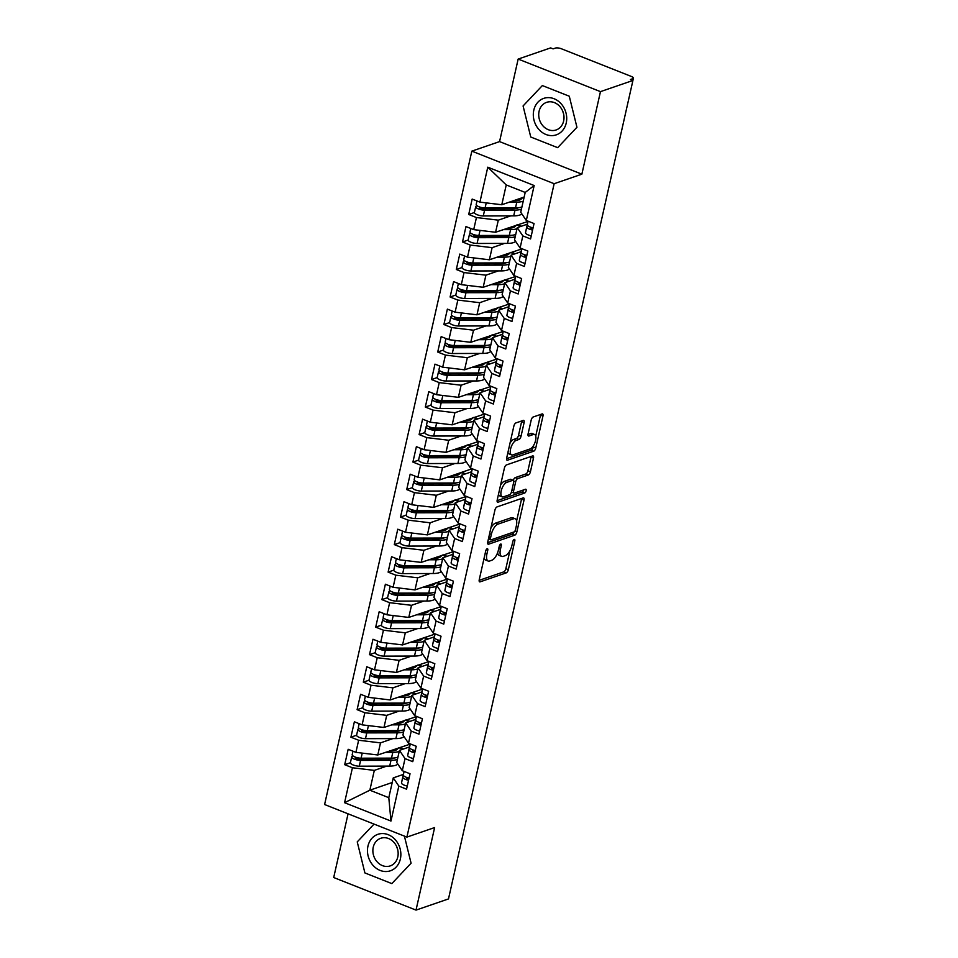 <?xml version="1.0" encoding="UTF-8"?>
<svg xmlns="http://www.w3.org/2000/svg" width="958" height="958" viewBox="0 0 958 958"><rect width="100%" height="100%" fill="white"/><g stroke="black" fill="none" stroke-linecap="round" stroke-linejoin="round"><path stroke-width="1.44" d="M487.167 548.73A2.036 0.874 111.6 0 0 485.718 550.97L479.251 579.662A2.91 1.245 111.6 0 0 479.635 581.865A2.91 1.245 111.6 0 0 480.102 581.853L506.291 572.848A2.91 1.245 111.6 0 0 508.351 569.651L514.817 540.959A2.036 0.874 111.6 0 0 514.554 539.414A2.036 0.874 111.6 0 0 514.23 539.414A2.036 0.874 111.6 0 0 512.781 541.653L511.943 545.365A9.317 3.988 111.6 0 1 505.345 555.616L503.166 556.359A9.317 3.988 111.6 0 1 501.681 556.382A9.317 3.988 111.6 0 1 500.447 549.317L501.285 545.605A2.036 0.874 111.6 0 0 501.022 544.06A2.036 0.874 111.6 0 0 500.699 544.072A2.036 0.874 111.6 0 0 499.25 546.311L498.411 550.024A9.317 3.988 111.6 0 1 491.813 560.262L489.634 561.017A9.317 3.988 111.6 0 1 488.149 561.041A9.317 3.988 111.6 0 1 486.915 553.975L487.754 550.263A2.036 0.874 111.6 0 0 487.49 548.718A2.036 0.874 111.6 0 0 487.167 548.73M524.11 422.61A2.91 1.245 111.6 0 0 523.727 420.406A2.91 1.245 111.6 0 0 523.26 420.406L515.919 422.933A2.91 1.245 111.6 0 0 513.847 426.142L506.674 458.008A2.91 1.245 111.6 0 0 507.057 460.211A2.91 1.245 111.6 0 0 507.512 460.199L533.702 451.194A2.91 1.245 111.6 0 0 535.773 447.997L542.947 416.131A2.91 1.245 111.6 0 0 542.563 413.916A2.91 1.245 111.6 0 0 542.108 413.928L533.235 416.981A2.91 1.245 111.6 0 0 531.163 420.179L528.097 433.818A2.91 1.245 111.6 0 0 528.481 436.022A2.91 1.245 111.6 0 0 528.936 436.022L533.343 434.501A7.796 3.329 111.6 0 1 534.576 434.489A7.796 3.329 111.6 0 1 535.259 441.674A7.796 3.329 111.6 0 1 530.085 448.955L512.841 454.882A7.796 3.329 111.6 0 1 511.608 454.906A7.796 3.329 111.6 0 1 510.925 447.721A7.796 3.329 111.6 0 1 516.099 440.441L518.973 439.447A2.91 1.245 111.6 0 0 521.032 436.249L524.11 422.61L521.619 421.628A2.91 1.245 111.6 0 0 521.727 420.945M348.065 813.821L333.707 877.528L416.023 910.1L448.488 898.927L632.927 80.472L630.436 79.478L632.807 78.664A4.455 1.377 12.7 0 0 633.406 78.161A4.455 1.377 12.7 0 0 631.286 76.424L561.448 48.786A4.455 1.377 12.7 0 0 555.484 48.068L553.113 48.882L550.622 47.9L518.158 59.073L499.561 141.604L471.839 151.136L554.143 183.708L581.865 174.176L600.462 91.633L632.927 80.472M416.023 910.1L434.621 827.568L406.899 837.1L554.143 183.708M496.986 506.926A2.91 1.245 111.6 0 0 494.927 510.123L487.742 541.989A2.91 1.245 111.6 0 0 488.125 544.192A2.91 1.245 111.6 0 0 488.592 544.192L514.781 535.175A2.91 1.245 111.6 0 0 516.841 531.977L524.026 500.112A2.91 1.245 111.6 0 0 523.643 497.909A2.91 1.245 111.6 0 0 523.176 497.909L496.986 506.926M497.202 499.992L504.387 468.127A2.91 1.245 111.6 0 1 506.447 464.929L532.636 455.924A2.91 1.245 111.6 0 1 533.103 455.912A2.91 1.245 111.6 0 1 533.486 458.116L530.421 471.755A2.91 1.245 111.6 0 1 528.349 474.952L517.727 478.617A2.91 1.245 111.6 0 0 515.667 481.814L513.632 490.855A2.91 1.245 111.6 0 0 514.015 493.071A2.91 1.245 111.6 0 0 514.47 493.059L525.535 489.251A2.036 0.874 111.6 0 1 525.858 489.251A2.036 0.874 111.6 0 1 526.038 491.131A2.036 0.874 111.6 0 1 524.685 493.035L498.052 502.196A2.91 1.245 111.6 0 1 497.585 502.208A2.91 1.245 111.6 0 1 497.202 499.992M471.839 151.136L324.594 804.528L406.899 837.1M392.229 782.494L369.848 790.194L344.569 802.696L390.96 821.054L398.827 786.111L406.563 789.176L410.036 773.765L402.3 770.711L405.03 758.604L412.766 761.67L416.239 746.258L408.503 743.204L411.233 731.098L418.957 734.151L422.43 718.751L414.706 715.686L417.425 703.579L425.16 706.645L428.633 691.233L420.897 688.179L423.628 676.073L431.363 679.126L434.836 663.726L427.1 660.661L429.831 648.554L437.566 651.62L441.039 636.208L433.303 633.154L436.034 621.047L443.758 624.113L447.23 608.701L439.506 605.648L442.225 593.541L449.961 596.595L453.433 581.195L445.698 578.129L448.428 566.022L456.164 569.088L459.636 553.676L451.901 550.622L454.631 538.516L462.367 541.569L465.839 526.17L458.104 523.104L460.834 510.997L468.558 514.063L472.031 498.651L464.307 495.597L467.025 483.491L474.761 486.556L478.234 471.144L470.498 468.091L473.228 455.984L480.964 459.038L484.437 443.638L476.701 440.572L479.431 428.466L487.167 431.531L490.628 416.119L482.904 413.066L485.634 400.959L493.358 404.013L496.831 388.613L489.107 385.547L491.825 373.44L499.561 376.506L503.034 361.094L495.298 358.041L498.028 345.934L505.764 348.999L509.237 333.588L501.501 330.534L504.231 318.427L511.955 321.481L515.428 306.081L507.704 303.015L510.434 290.909L518.158 293.974L521.631 278.562L513.895 275.509L516.625 263.402L524.361 266.456L527.834 251.056L520.098 247.99L522.829 235.896L530.564 238.949L534.037 223.537L526.301 220.484L520.733 212.245L525.2 192.438L506.243 184.942L501.776 204.749L524.158 197.049M344.569 802.696L352.436 767.753L374.315 770.388L386.733 766.113M350.389 762.748L344.7 764.7L352.436 767.753M344.7 764.7L348.173 749.288L355.909 752.353L358.639 740.247L380.506 742.869L392.924 738.594M356.592 735.229L350.903 737.193L358.639 740.247M350.903 737.193L354.376 721.781L362.112 724.847L364.842 712.74L386.709 715.363L399.127 711.087M362.783 707.722L357.106 709.674L364.842 712.74M357.106 709.674L360.579 694.275L368.315 697.328L371.033 685.221L392.912 687.844L405.33 683.581M368.986 680.216L363.31 682.168L371.033 685.221M363.31 682.168L366.782 666.756L374.506 669.822L377.236 657.715L399.103 660.337L411.533 656.062M375.189 652.697L369.501 654.649L377.236 657.715M369.501 654.649L372.973 639.249L380.709 642.303L383.44 630.196L405.306 632.831L417.724 628.556M381.392 625.191L375.704 627.143L383.44 630.196M375.704 627.143L379.176 611.731L386.912 614.796L389.643 602.69L411.509 605.312L423.927 601.037M387.583 597.672L381.907 599.636L389.643 602.69M381.907 599.636L385.379 584.224L393.103 587.29L395.834 575.183L417.712 577.806L430.13 573.531M393.786 570.166L388.11 572.118L395.834 575.183M388.11 572.118L391.582 556.718L399.306 559.771L402.037 547.665L423.903 550.287L436.333 546.024M399.989 542.659L394.301 544.611L402.037 547.665M394.301 544.611L397.774 529.199L405.509 532.265L408.24 520.158L430.106 522.781L442.524 518.506M406.192 515.141L400.504 517.092L408.24 520.158M400.504 517.092L403.977 501.693L411.712 504.746L414.443 492.651L436.309 495.274L448.727 490.999M412.383 487.634L406.707 489.586L414.443 492.651M406.707 489.586L410.18 474.174L417.904 477.24L420.634 465.133L442.512 467.755L454.93 463.48M418.586 460.115L412.91 462.079L420.634 465.133M412.91 462.079L416.383 446.668L424.107 449.733L426.837 437.626L448.703 440.249L461.133 435.974M424.789 432.609L419.101 434.561L426.837 437.626M419.101 434.561L422.574 419.161L430.31 422.215L433.04 410.108L454.906 412.73L467.324 408.467M430.992 405.102L425.304 407.054L433.04 410.108M425.304 407.054L428.777 391.642L436.513 394.708L439.231 382.601L461.109 385.224L473.527 380.949M437.183 377.584L431.507 379.536L439.231 382.601M431.507 379.536L434.98 364.136L442.704 367.189L445.434 355.095L467.312 357.717L479.73 353.442M443.386 350.077L437.71 352.029L445.434 355.095M437.71 352.029L441.171 336.617L448.907 339.683L451.637 327.576L473.503 330.199L485.934 325.924M449.589 322.559L443.901 324.522L451.637 327.576M443.901 324.522L447.374 309.111L455.11 312.176L457.84 300.07L479.707 302.692L492.125 298.417M455.78 295.052L450.104 297.004L457.84 300.07M450.104 297.004L453.577 281.604L461.313 284.658L464.031 272.551L485.91 275.174L498.328 270.91M461.984 267.545L456.307 269.497L464.031 272.551M456.307 269.497L459.78 254.086L467.504 257.151L470.234 245.044L492.113 247.667L504.531 243.392M468.187 240.027L462.51 241.979L470.234 245.044M462.51 241.979L465.971 226.579L473.707 229.633L476.437 217.538L498.304 220.16L510.734 215.885M474.39 212.52L468.701 214.472L476.437 217.538M468.701 214.472L472.174 199.072L479.91 202.126L487.778 167.183L534.169 185.541L526.301 220.484M527.283 224.208L517.26 227.657L514.53 239.763L520.098 247.99M522.829 235.896L517.26 227.657M479.91 202.126L501.776 204.749M506.243 184.942L487.778 167.183M521.08 251.726L511.069 255.163L508.339 267.27L513.895 275.509M516.625 263.402L511.069 255.163M498.304 220.16L495.585 232.255L527.858 221.478A18.693 5.808 -167.3 0 1 527.858 221.442A18.693 5.808 -167.3 0 1 527.87 221.418L527.93 221.13M473.707 229.633L495.585 232.255M514.889 279.233L504.866 282.682L502.136 294.789L507.704 303.015M510.434 290.909L504.866 282.682M492.113 247.667L489.382 259.774L521.655 248.984A18.693 5.808 -167.3 0 1 521.655 248.96A18.693 5.808 -167.3 0 1 521.667 248.924M467.504 257.151L489.382 259.774M508.686 306.74L498.663 310.188L495.933 322.295L501.501 330.534M504.231 318.427L498.663 310.188M485.91 275.174L483.179 287.28L515.452 276.503A18.693 5.808 -167.3 0 1 515.464 276.467A18.693 5.808 -167.3 0 1 515.464 276.443L515.536 276.155M461.313 284.658L483.179 287.28M502.483 334.258L492.46 337.707L489.742 349.802L495.298 358.041M498.028 345.934L492.46 337.707M479.707 302.692L476.976 314.799L509.249 304.009A18.693 5.808 -167.3 0 1 509.261 303.985A18.693 5.808 -167.3 0 1 509.273 303.949M455.11 312.176L476.976 314.799M496.28 361.765L486.269 365.214L483.539 377.32L489.107 385.547M491.825 373.44L486.269 365.214M473.503 330.199L470.785 342.305L503.058 331.516A18.693 5.808 -167.3 0 1 503.058 331.492A18.693 5.808 -167.3 0 1 503.07 331.468L503.13 331.169M448.907 339.683L470.785 342.305M490.089 389.283L480.066 392.72L477.335 404.827L482.904 413.066M485.634 400.959L480.066 392.72M467.312 357.717L464.582 369.812L496.855 359.034A18.693 5.808 -167.3 0 1 496.855 358.999A18.693 5.808 -167.3 0 1 496.867 358.975M442.704 367.189L464.582 369.812M483.886 416.79L473.863 420.239L471.132 432.345L476.701 440.572M479.431 428.466L473.863 420.239M461.109 385.224L458.379 397.331L490.652 386.541A18.693 5.808 -167.3 0 1 490.664 386.517A18.693 5.808 -167.3 0 1 490.664 386.481L490.736 386.194M436.513 394.708L458.379 397.331M477.683 444.296L467.66 447.745L464.941 459.852L470.498 468.091M473.228 455.984L467.66 447.745M454.906 412.73L452.176 424.837L484.461 414.048A18.693 5.808 -167.3 0 1 484.461 414.024A18.693 5.808 -167.3 0 1 484.473 414M430.31 422.215L452.176 424.837M471.48 471.815L461.469 475.264L458.738 487.359L464.307 495.597M467.025 483.491L461.469 475.264M448.703 440.249L445.985 452.356L478.258 441.566A18.693 5.808 -167.3 0 1 478.258 441.542A18.693 5.808 -167.3 0 1 478.27 441.506L478.329 441.219M424.107 449.733L445.985 452.356M465.289 499.322L455.266 502.77L452.535 514.877L458.104 523.104M460.834 510.997L455.266 502.77M442.512 467.755L439.782 479.862L472.126 468.737M417.904 477.24L439.782 479.862M459.086 526.828L449.062 530.277L446.332 542.384L451.901 550.622M454.631 538.516L449.062 530.277M436.309 495.274L433.579 507.369L465.851 496.591A18.693 5.808 -167.3 0 1 465.863 496.555A18.693 5.808 -167.3 0 1 465.863 496.531L465.935 496.244M411.712 504.746L433.579 507.369M452.883 554.347L442.859 557.796L440.141 569.902L445.698 578.129M448.428 566.022L442.859 557.796M430.106 522.781L427.376 534.887L459.66 524.098A18.693 5.808 -167.3 0 1 459.66 524.074A18.693 5.808 -167.3 0 1 459.672 524.038M405.509 532.265L427.376 534.887M446.679 581.853L436.668 585.302L433.938 597.409L439.506 605.648M442.225 593.541L436.668 585.302M423.903 550.287L421.185 562.394L453.457 551.604A18.693 5.808 -167.3 0 1 453.457 551.58A18.693 5.808 -167.3 0 1 453.469 551.557M399.306 559.771L421.185 562.394M440.488 609.372L430.465 612.821L427.735 624.915L433.303 633.154M436.034 621.047L430.465 612.821M417.712 577.806L414.982 589.912L447.254 579.123A18.693 5.808 -167.3 0 1 447.266 579.099A18.693 5.808 -167.3 0 1 447.266 579.063M393.103 587.29L414.982 589.912M434.285 636.878L424.262 640.327L421.532 652.434L427.1 660.661M429.831 648.554L424.262 640.327M411.509 605.312L408.779 617.419L441.051 606.63A18.693 5.808 -167.3 0 1 441.063 606.606A18.693 5.808 -167.3 0 1 441.063 606.582L441.135 606.282M386.912 614.796L408.779 617.419M428.082 664.385L418.059 667.834L415.341 679.94L420.897 688.179M423.628 676.073L418.059 667.834M405.306 632.831L402.576 644.926L434.86 634.148A18.693 5.808 -167.3 0 1 434.86 634.112A18.693 5.808 -167.3 0 1 434.872 634.088M380.709 642.303L402.576 644.926M421.879 691.904L411.868 695.352L409.138 707.459L414.706 715.686M417.425 703.579L411.868 695.352M399.103 660.337L396.384 672.444L428.657 661.655A18.693 5.808 -167.3 0 1 428.657 661.631A18.693 5.808 -167.3 0 1 428.669 661.595L428.729 661.307M374.506 669.822L396.384 672.444M415.688 719.41L405.665 722.859L402.935 734.966L408.503 743.204M411.233 731.098L405.665 722.859M392.912 687.844L390.181 699.951L422.454 689.161A18.693 5.808 -167.3 0 1 422.466 689.137A18.693 5.808 -167.3 0 1 422.466 689.113M368.315 697.328L390.181 699.951M409.485 746.929L399.462 750.377L396.732 762.472L402.3 770.711M405.03 758.604L399.462 750.377M386.709 715.363L383.978 727.469L416.251 716.68A18.693 5.808 -167.3 0 1 416.263 716.656A18.693 5.808 -167.3 0 1 416.263 716.62L416.335 716.333M362.112 724.847L383.978 727.469M403.282 774.435L393.259 777.884L388.804 797.691L390.96 821.054M398.827 786.111L393.259 777.884M380.506 742.869L377.775 754.976L410.06 744.186A18.693 5.808 -167.3 0 1 410.06 744.162A18.693 5.808 -167.3 0 1 410.072 744.138M355.909 752.353L377.775 754.976M600.462 91.633L518.158 59.073M374.039 824.096L357.238 841.89L364.902 872.942L391.834 883.599L411.09 863.206L404.408 836.118L411.09 863.206L391.834 883.599L364.902 872.942L357.238 841.89L374.039 824.096M499.561 141.604L581.865 174.176M530.756 137.018L557.676 147.676L576.944 127.27L569.28 96.219L542.348 85.573L523.08 105.967L530.756 137.018L523.08 105.967L542.348 85.573L569.28 96.219L576.944 127.27L557.676 147.676L530.756 137.018M374.315 770.388L369.848 790.194L388.804 797.691M534.169 185.541L525.2 192.438M484.173 557.807A9.317 3.988 111.6 0 0 485.658 560.059L488.149 561.041M497.633 552.646A9.317 3.988 111.6 0 0 499.19 555.4L501.681 556.382M479.144 580.344L503.8 571.866A2.91 1.245 111.6 0 0 505.86 568.657L509.884 550.802M516.601 520.972L521.535 499.118A2.91 1.245 111.6 0 0 521.643 498.435M487.634 542.671L512.291 534.193A2.91 1.245 111.6 0 0 514.051 531.941L491.047 539.857A2.036 0.874 111.6 0 1 490.724 539.857A2.036 0.874 111.6 0 1 490.448 538.312L491.334 534.396A9.317 3.988 111.6 0 1 497.932 524.158L513.656 518.745A9.317 3.988 111.6 0 1 515.129 518.721A9.317 3.988 111.6 0 1 516.362 525.786L515.476 529.702A2.036 0.874 111.6 0 1 514.027 531.941M515.129 518.721L512.638 517.739A9.317 3.988 111.6 0 0 511.153 517.763L513.656 518.745M490.903 527.978A9.317 3.988 111.6 0 1 495.442 523.176L511.153 517.763M513.308 480.329A2.91 1.245 111.6 0 1 515.236 477.623L525.858 473.971A2.91 1.245 111.6 0 0 527.918 470.773L530.995 457.134A2.91 1.245 111.6 0 0 531.103 456.451M511.452 492.053A2.91 1.245 111.6 0 0 511.512 492.077L514.015 493.071M497.094 500.675L522.182 492.053A2.036 0.874 111.6 0 0 523.607 489.921M506.71 482.401A7.796 3.329 111.6 0 0 501.537 489.682A7.796 3.329 111.6 0 0 502.208 496.867A7.796 3.329 111.6 0 0 503.453 496.855L509.524 494.759A2.91 1.245 111.6 0 0 511.596 491.562L513.632 482.509A2.91 1.245 111.6 0 0 513.249 480.305A2.91 1.245 111.6 0 0 512.781 480.317L506.71 482.401L504.219 481.419A7.796 3.329 111.6 0 0 500.531 485.215M498.519 494.16A7.796 3.329 111.6 0 0 499.717 495.885L502.208 496.867M513.249 480.305L510.746 479.323A2.91 1.245 111.6 0 0 510.291 479.323L512.781 480.317M504.219 481.419L510.291 479.323M510.039 443.063A7.796 3.329 111.6 0 1 513.608 439.447L516.482 438.465A2.91 1.245 111.6 0 0 518.541 435.255L521.619 421.628M507.944 452.332A7.796 3.329 111.6 0 0 509.105 453.912L511.608 454.906M534.576 434.489L532.085 433.495A7.796 3.329 111.6 0 0 530.852 433.519L533.343 434.501M527.99 434.501L530.852 433.519M535.738 436.07L540.456 415.137A2.91 1.245 111.6 0 0 540.563 414.455M506.566 458.69L531.211 450.212A2.91 1.245 111.6 0 0 533.271 447.003L533.654 445.338M394.409 757.97A14.837 4.61 -167.3 0 1 388.996 758.88L358.579 758.964A2.072 0.647 -167.3 0 1 356.448 758.532A2.072 0.647 -167.3 0 1 355.466 757.718A2.072 0.647 -167.3 0 1 355.741 757.491L356.077 757.371M397.438 759.359A18.693 5.808 -167.3 0 1 391.008 760.329L360.591 760.401A5.94 1.844 -167.3 0 1 354.532 759.203A5.94 1.844 -167.3 0 1 351.706 756.88L350.4 762.652A5.94 1.844 12.7 0 0 353.227 764.975A5.94 1.844 12.7 0 0 359.286 766.184L389.702 766.101A18.693 5.808 12.7 0 0 397.534 764.28L397.786 764.041M351.706 756.88A5.94 1.844 -167.3 0 1 352.484 756.209L353.095 756.006M397.929 757.155A18.693 5.808 -167.3 0 1 391.499 758.125L361.082 758.197A5.94 1.844 -167.3 0 1 355.023 757A5.94 1.844 -167.3 0 1 352.197 754.676L352.987 751.192M389.619 750.904L390.792 750.904A14.837 4.61 12.7 0 0 397.007 749.455L398.803 747.743L402.456 748.785A5.94 1.15 106.4 0 1 402.899 748.593A5.94 1.15 106.4 0 1 403.174 749.096M401.546 749.659L402.456 748.785M385.367 752.365L392.804 752.341A18.693 5.808 12.7 0 0 399.235 751.383M374.518 758.916L369.249 758.628A5.041 1.569 12.7 0 0 367.046 758.832L366.758 758.94M404.048 771.406L403.318 774.914A5.94 1.844 12.7 0 0 406.144 777.225A5.94 1.844 12.7 0 0 409.066 778.088M406.695 777.429L406.587 777.956A2.072 0.647 12.7 0 0 407.569 778.77A2.072 0.647 12.7 0 0 408.826 779.105M404.013 771.394L402.815 777.118A5.94 1.844 12.7 0 0 405.641 779.429A5.94 1.844 12.7 0 0 408.563 780.279M407.258 786.063A5.94 1.844 -167.3 0 1 404.348 785.201A5.94 1.844 -167.3 0 1 401.522 782.89L403.857 771.705A18.693 5.808 -167.3 0 1 403.857 771.669A18.693 5.808 -167.3 0 1 403.869 771.645L403.857 771.705M400.612 730.463A14.837 4.61 -167.3 0 1 395.187 731.373L364.77 731.445A2.072 0.647 -167.3 0 1 362.651 731.026A2.072 0.647 -167.3 0 1 361.669 730.212A2.072 0.647 -167.3 0 1 361.944 729.984L362.28 729.864M403.641 731.852A18.693 5.808 -167.3 0 1 397.211 732.81L366.794 732.894A5.94 1.844 -167.3 0 1 360.723 731.684A5.94 1.844 -167.3 0 1 357.897 729.361L356.604 735.145A5.94 1.844 12.7 0 0 359.43 737.468A5.94 1.844 12.7 0 0 365.489 738.666L395.905 738.594A18.693 5.808 12.7 0 0 403.737 736.762L403.989 736.522M357.897 729.361A5.94 1.844 -167.3 0 1 358.687 728.703L359.286 728.487M404.132 729.649A18.693 5.808 -167.3 0 1 397.702 730.607L367.285 730.691A5.94 1.844 -167.3 0 1 361.226 729.493A5.94 1.844 -167.3 0 1 358.4 727.17L359.178 723.685M395.81 723.398L396.995 723.386A14.837 4.61 12.7 0 0 403.21 721.937L405.006 720.236M409.377 721.578A5.94 1.15 106.4 0 0 409.09 721.087A5.94 1.15 106.4 0 0 408.659 721.278L405.054 720.212M407.749 722.14L408.659 721.278M391.571 724.859L399.007 724.835A18.693 5.808 12.7 0 0 405.438 723.877M380.721 731.409L375.452 731.122A5.041 1.569 12.7 0 0 373.249 731.325L372.961 731.421M406.815 702.944A14.837 4.61 -167.3 0 1 401.39 703.855L370.974 703.938A2.072 0.647 -167.3 0 1 368.854 703.519A2.072 0.647 -167.3 0 1 367.86 702.705A2.072 0.647 -167.3 0 1 368.135 702.465L368.483 702.346M409.844 704.334A18.693 5.808 -167.3 0 1 403.402 705.304L372.985 705.375A5.94 1.844 -167.3 0 1 366.926 704.178A5.94 1.844 -167.3 0 1 364.1 701.855L362.795 707.627A5.94 1.844 12.7 0 0 365.621 709.95A5.94 1.844 12.7 0 0 371.692 711.159L402.109 711.075A18.693 5.808 12.7 0 0 409.94 709.255L410.192 709.016M364.1 701.855A5.94 1.844 -167.3 0 1 364.89 701.196L365.489 700.981M410.335 702.142A18.693 5.808 -167.3 0 1 403.905 703.1L373.488 703.184A5.94 1.844 -167.3 0 1 367.417 701.975A5.94 1.844 -167.3 0 1 364.603 699.651L365.381 696.167M402.013 695.879L403.186 695.879A14.837 4.61 12.7 0 0 409.413 694.43L411.21 692.718L414.862 693.772A5.94 1.15 106.4 0 1 415.293 693.58A5.94 1.15 106.4 0 1 415.58 694.071M413.952 694.634L414.862 693.772M397.774 697.34L405.21 697.328A18.693 5.808 12.7 0 0 411.641 696.358M386.912 703.89L381.643 703.615A5.041 1.569 12.7 0 0 379.452 703.807L379.152 703.914M413.018 675.438A14.837 4.61 -167.3 0 1 407.593 676.348L377.177 676.42A2.072 0.647 -167.3 0 1 375.057 676.001A2.072 0.647 -167.3 0 1 374.063 675.186A2.072 0.647 -167.3 0 1 374.339 674.959L374.674 674.839M416.035 676.827A18.693 5.808 -167.3 0 1 409.605 677.785L379.188 677.869A5.94 1.844 -167.3 0 1 373.129 676.671A5.94 1.844 -167.3 0 1 370.303 674.336L368.998 680.12A5.94 1.844 12.7 0 0 371.824 682.443A5.94 1.844 12.7 0 0 377.883 683.641L408.3 683.569A18.693 5.808 12.7 0 0 416.143 681.749L416.395 681.497M370.303 674.336A5.94 1.844 -167.3 0 1 371.081 673.678L371.692 673.462M416.538 674.624A18.693 5.808 -167.3 0 1 410.108 675.594L379.691 675.665A5.94 1.844 -167.3 0 1 373.62 674.468A5.94 1.844 -167.3 0 1 370.794 672.145L371.584 668.66M408.216 668.373L409.389 668.373A14.837 4.61 12.7 0 0 415.604 666.924L417.413 665.211M421.783 666.564A5.94 1.15 106.4 0 0 421.496 666.061A5.94 1.15 106.4 0 0 421.065 666.253L417.449 665.187M420.155 667.115L421.065 666.253M403.965 669.834L411.401 669.81A18.693 5.808 12.7 0 0 417.832 668.852M393.115 676.384L387.846 676.097A5.041 1.569 12.7 0 0 385.643 676.3L385.356 676.408M419.209 647.931A14.837 4.61 -167.3 0 1 413.796 648.829L383.38 648.913A2.072 0.647 -167.3 0 1 381.248 648.494A2.072 0.647 -167.3 0 1 380.266 647.68A2.072 0.647 -167.3 0 1 380.542 647.452L380.877 647.333M422.239 649.32A18.693 5.808 -167.3 0 1 415.808 650.278L385.391 650.362A5.94 1.844 -167.3 0 1 379.32 649.153A5.94 1.844 -167.3 0 1 376.506 646.83L375.201 652.614A5.94 1.844 12.7 0 0 378.027 654.937A5.94 1.844 12.7 0 0 384.086 656.134L414.503 656.05A18.693 5.808 12.7 0 0 422.334 654.23L422.586 653.991M376.506 646.83A5.94 1.844 -167.3 0 1 377.284 646.171L377.895 645.955M422.729 647.117A18.693 5.808 -167.3 0 1 416.299 648.075L385.882 648.159A5.94 1.844 -167.3 0 1 379.823 646.949A5.94 1.844 -167.3 0 1 376.997 644.626L377.787 641.153M414.419 640.854L415.592 640.854A14.837 4.61 12.7 0 0 421.807 639.405L423.604 637.693M427.975 639.046A5.94 1.15 106.4 0 0 427.699 638.555A5.94 1.15 106.4 0 0 427.256 638.746L423.652 637.681M426.346 639.609L427.256 638.746M410.168 642.315L417.604 642.303A18.693 5.808 12.7 0 0 424.035 641.333M399.318 648.877L394.049 648.59A5.041 1.569 12.7 0 0 391.846 648.794L391.559 648.889M410.252 743.887L409.521 747.396A5.94 1.844 12.7 0 0 412.347 749.719A5.94 1.844 12.7 0 0 415.257 750.569M412.898 749.922L412.79 750.449A2.072 0.647 12.7 0 0 413.772 751.252A2.072 0.647 12.7 0 0 415.03 751.599M410.216 743.875L409.018 749.599A5.94 1.844 12.7 0 0 411.844 751.922A5.94 1.844 12.7 0 0 414.766 752.772M413.461 758.556A5.94 1.844 -167.3 0 1 410.539 757.694A5.94 1.844 -167.3 0 1 407.713 755.383L410.132 743.839M416.455 716.38L415.712 719.889A5.94 1.844 12.7 0 0 418.538 722.2A5.94 1.844 12.7 0 0 421.46 723.062M419.089 722.416L418.981 722.931A2.072 0.647 12.7 0 0 419.975 723.745A2.072 0.647 12.7 0 0 421.233 724.092M416.419 716.368L415.221 722.092A5.94 1.844 12.7 0 0 418.047 724.404A5.94 1.844 12.7 0 0 420.969 725.266M419.664 731.038A5.94 1.844 -167.3 0 1 416.742 730.188A5.94 1.844 -167.3 0 1 413.916 727.864L416.251 716.68M422.646 688.862L421.915 692.383A5.94 1.844 12.7 0 0 424.741 694.694A5.94 1.844 12.7 0 0 427.663 695.556M425.292 694.897L425.184 695.424A2.072 0.647 12.7 0 0 426.178 696.226A2.072 0.647 12.7 0 0 427.436 696.574M422.622 688.85L421.424 694.574A5.94 1.844 12.7 0 0 424.25 696.897A5.94 1.844 12.7 0 0 427.16 697.747M425.867 703.531A5.94 1.844 -167.3 0 1 422.945 702.669A5.94 1.844 -167.3 0 1 420.119 700.358L422.538 688.826M428.849 661.355L428.118 664.864A5.94 1.844 12.7 0 0 430.944 667.187A5.94 1.844 12.7 0 0 433.866 668.037M431.495 667.391L431.387 667.906A2.072 0.647 12.7 0 0 432.369 668.72A2.072 0.647 12.7 0 0 433.627 669.067M428.813 661.343L427.615 667.067A5.94 1.844 12.7 0 0 430.441 669.379A5.94 1.844 12.7 0 0 433.363 670.241M432.058 676.013A5.94 1.844 -167.3 0 1 429.148 675.162A5.94 1.844 -167.3 0 1 426.322 672.839L428.657 661.655M367.956 846.13A19.28 16.37 -109 0 0 380.134 870.427A19.28 16.37 -109 0 0 400.372 858.967A19.28 16.37 -109 0 0 388.194 834.669A19.28 16.37 -109 0 0 367.956 846.13M373.237 847.231A14.598 12.394 -109 0 0 377.224 861.949A14.598 12.394 -109 0 0 390.265 865.888A14.598 12.394 -109 0 0 397.786 856.943A14.598 12.394 -109 0 0 393.81 842.226A14.598 12.394 -109 0 0 380.769 838.274A14.598 12.394 -109 0 0 373.237 847.231M396.804 846.908A14.598 12.394 -109 0 0 397.594 849.231M533.798 110.206A19.28 16.37 -109 0 0 545.988 134.503A19.28 16.37 -109 0 0 566.226 123.031A19.28 16.37 -109 0 0 554.047 98.734A19.28 16.37 -109 0 0 533.798 110.206M539.091 111.296A14.598 12.394 -109 0 0 543.078 126.013A14.598 12.394 -109 0 0 556.119 129.965A14.598 12.394 -109 0 0 563.639 121.007A14.598 12.394 -109 0 0 559.652 106.29A14.598 12.394 -109 0 0 546.611 102.35A14.598 12.394 -109 0 0 539.091 111.296M562.645 110.972A14.598 12.394 -109 0 0 563.448 113.295M425.412 620.413A14.837 4.61 -167.3 0 1 419.987 621.323L389.571 621.407A2.072 0.647 -167.3 0 1 387.451 620.976A2.072 0.647 -167.3 0 1 386.469 620.173A2.072 0.647 -167.3 0 1 386.733 619.934L387.08 619.814M428.442 621.802A18.693 5.808 -167.3 0 1 422.011 622.772L391.594 622.844A5.94 1.844 -167.3 0 1 385.523 621.646A5.94 1.844 -167.3 0 1 382.697 619.323L381.404 625.095A5.94 1.844 12.7 0 0 384.23 627.418A5.94 1.844 12.7 0 0 390.289 628.628L420.706 628.544A18.693 5.808 12.7 0 0 428.537 626.724L428.789 626.484M382.697 619.323A5.94 1.844 -167.3 0 1 383.487 618.652L384.086 618.449M428.933 619.598A18.693 5.808 -167.3 0 1 422.502 620.568L392.085 620.64A5.94 1.844 -167.3 0 1 386.026 619.443A5.94 1.844 -167.3 0 1 383.2 617.12L383.978 613.635M420.61 613.348L421.795 613.348A14.837 4.61 12.7 0 0 428.01 611.899L429.807 610.186M434.178 611.539A5.94 1.15 106.4 0 0 433.89 611.036A5.94 1.15 106.4 0 0 433.459 611.228L429.855 610.174M432.549 612.102L433.459 611.228M416.371 614.808L423.807 614.785A18.693 5.808 12.7 0 0 430.238 613.827M405.521 621.359L400.252 621.083A5.041 1.569 12.7 0 0 398.049 621.275L397.75 621.383M435.052 633.849L434.321 637.357A5.94 1.844 12.7 0 0 437.147 639.669A5.94 1.844 12.7 0 0 440.057 640.531M437.698 639.872L437.59 640.399A2.072 0.647 12.7 0 0 438.572 641.213A2.072 0.647 12.7 0 0 439.83 641.549M435.016 633.837L433.818 639.561A5.94 1.844 12.7 0 0 436.644 641.872A5.94 1.844 12.7 0 0 439.566 642.734M438.261 648.506A5.94 1.844 -167.3 0 1 435.339 647.644A5.94 1.844 -167.3 0 1 432.513 645.333L434.932 633.801M431.615 592.906A14.837 4.61 -167.3 0 1 426.19 593.816L395.774 593.888A2.072 0.647 -167.3 0 1 393.654 593.469A2.072 0.647 -167.3 0 1 392.66 592.655A2.072 0.647 -167.3 0 1 392.936 592.427L393.271 592.307M434.633 594.295A18.693 5.808 -167.3 0 1 428.202 595.253L397.786 595.337A5.94 1.844 -167.3 0 1 391.726 594.128A5.94 1.844 -167.3 0 1 388.9 591.804L387.595 597.588A5.94 1.844 12.7 0 0 390.421 599.912A5.94 1.844 12.7 0 0 396.492 601.109L426.909 601.037A18.693 5.808 12.7 0 0 434.74 599.205L434.992 598.966M388.9 591.804A5.94 1.844 -167.3 0 1 389.678 591.146L390.289 590.93M435.136 592.092A18.693 5.808 -167.3 0 1 428.705 593.05L398.289 593.134A5.94 1.844 -167.3 0 1 392.217 591.936A5.94 1.844 -167.3 0 1 389.403 589.613L390.181 586.128M426.813 585.841L427.986 585.829A14.837 4.61 12.7 0 0 434.214 584.38L436.01 582.68M440.381 584.021A5.94 1.15 106.4 0 0 440.093 583.53A5.94 1.15 106.4 0 0 439.662 583.721L436.046 582.656M438.752 584.584L439.662 583.721M422.574 587.302L430.01 587.278A18.693 5.808 12.7 0 0 436.441 586.32M411.712 593.852L406.443 593.565A5.041 1.569 12.7 0 0 404.252 593.768L403.953 593.864M437.806 565.388A14.837 4.61 -167.3 0 1 432.393 566.298L401.977 566.382A2.072 0.647 -167.3 0 1 399.857 565.962A2.072 0.647 -167.3 0 1 398.863 565.148A2.072 0.647 -167.3 0 1 399.139 564.909L399.474 564.789M440.836 566.777A18.693 5.808 -167.3 0 1 434.405 567.747L403.989 567.819A5.94 1.844 -167.3 0 1 397.929 566.621A5.94 1.844 -167.3 0 1 395.103 564.298L393.798 570.07A5.94 1.844 12.7 0 0 396.624 572.393A5.94 1.844 12.7 0 0 402.683 573.602L433.1 573.519A18.693 5.808 12.7 0 0 440.943 571.698L441.195 571.459M395.103 564.298A5.94 1.844 -167.3 0 1 395.882 563.639L396.492 563.424M441.339 564.585A18.693 5.808 -167.3 0 1 434.908 565.543L404.48 565.627A5.94 1.844 -167.3 0 1 398.42 564.418A5.94 1.844 -167.3 0 1 395.594 562.095L396.384 558.61M433.016 558.322L434.19 558.322A14.837 4.61 12.7 0 0 440.405 556.873L442.213 555.161L445.865 556.215A5.94 1.15 106.4 0 1 446.296 556.023A5.94 1.15 106.4 0 1 446.572 556.514M444.955 557.077L445.865 556.215M428.765 559.783L436.201 559.771A18.693 5.808 12.7 0 0 442.632 558.801M417.916 566.334L412.647 566.058A5.041 1.569 12.7 0 0 410.443 566.25L410.156 566.358M444.009 537.881A14.837 4.61 -167.3 0 1 438.596 538.791L408.18 538.863A2.072 0.647 -167.3 0 1 406.048 538.444A2.072 0.647 -167.3 0 1 405.066 537.63A2.072 0.647 -167.3 0 1 405.342 537.402L405.677 537.282M447.039 539.27A18.693 5.808 -167.3 0 1 440.608 540.228L410.192 540.312A5.94 1.844 -167.3 0 1 404.12 539.115A5.94 1.844 -167.3 0 1 401.306 536.791L400.001 542.563A5.94 1.844 12.7 0 0 402.827 544.886A5.94 1.844 12.7 0 0 408.886 546.084L439.303 546.012A18.693 5.808 12.7 0 0 447.135 544.192L447.386 543.94M401.306 536.791A5.94 1.844 -167.3 0 1 402.085 536.121L402.695 535.905M447.53 537.067A18.693 5.808 -167.3 0 1 441.099 538.037L410.683 538.109A5.94 1.844 -167.3 0 1 404.623 536.911A5.94 1.844 -167.3 0 1 401.797 534.588L402.588 531.103M439.219 530.816L440.393 530.816A14.837 4.61 12.7 0 0 446.608 529.367L448.404 527.654M452.775 529.008A5.94 1.15 106.4 0 0 452.499 528.505A5.94 1.15 106.4 0 0 452.056 528.696L448.452 527.63M451.146 529.558L452.056 528.696M434.968 532.277L442.404 532.253A18.693 5.808 12.7 0 0 448.835 531.295M424.119 538.827L418.85 538.54A5.041 1.569 12.7 0 0 416.646 538.743L416.359 538.851M440.512 609.839L441.303 606.354L440.512 609.839A5.94 1.844 12.7 0 0 443.338 612.162A5.94 1.844 12.7 0 0 446.26 613.012M443.889 612.366L443.782 612.892A2.072 0.647 12.7 0 0 444.775 613.695A2.072 0.647 12.7 0 0 446.033 614.042M441.219 606.318L440.021 612.042A5.94 1.844 12.7 0 0 442.847 614.365A5.94 1.844 12.7 0 0 445.769 615.216M444.464 621A5.94 1.844 -167.3 0 1 441.542 620.137A5.94 1.844 -167.3 0 1 438.716 617.826L441.051 606.63M447.446 578.824L446.715 582.332A5.94 1.844 12.7 0 0 449.541 584.643A5.94 1.844 12.7 0 0 452.463 585.506M450.092 584.859L449.985 585.374A2.072 0.647 12.7 0 0 450.979 586.188A2.072 0.647 12.7 0 0 452.236 586.536M447.41 578.812L446.224 584.536A5.94 1.844 12.7 0 0 449.051 586.847A5.94 1.844 12.7 0 0 451.96 587.709M450.667 593.481A5.94 1.844 -167.3 0 1 447.745 592.631A5.94 1.844 -167.3 0 1 444.919 590.308L447.338 578.776M453.649 551.305L452.918 554.826A5.94 1.844 12.7 0 0 455.745 557.137A5.94 1.844 12.7 0 0 458.666 557.999M456.295 557.34L456.188 557.867A2.072 0.647 12.7 0 0 457.17 558.67A2.072 0.647 12.7 0 0 458.427 559.017M453.613 551.293L452.416 557.017A5.94 1.844 12.7 0 0 455.242 559.34A5.94 1.844 12.7 0 0 458.164 560.191M456.858 565.974A5.94 1.844 -167.3 0 1 453.948 565.112A5.94 1.844 -167.3 0 1 451.122 562.801L453.457 551.604M450.212 510.375A14.837 4.61 -167.3 0 1 444.787 511.273L414.371 511.356A2.072 0.647 -167.3 0 1 412.251 510.937A2.072 0.647 -167.3 0 1 411.269 510.123A2.072 0.647 -167.3 0 1 411.533 509.896L411.88 509.776M453.242 511.764A18.693 5.808 -167.3 0 1 446.811 512.722L416.395 512.805A5.94 1.844 -167.3 0 1 410.323 511.596A5.94 1.844 -167.3 0 1 407.497 509.273L406.204 515.057A5.94 1.844 12.7 0 0 409.018 517.38A5.94 1.844 12.7 0 0 415.089 518.577L445.506 518.494A18.693 5.808 12.7 0 0 453.338 516.673L453.589 516.434M407.497 509.273A5.94 1.844 -167.3 0 1 408.288 508.614L408.886 508.399M453.733 509.56A18.693 5.808 -167.3 0 1 447.302 510.518L416.886 510.602A5.94 1.844 -167.3 0 1 410.826 509.393A5.94 1.844 -167.3 0 1 408 507.069L408.779 503.597M445.41 503.297L446.596 503.297A14.837 4.61 12.7 0 0 452.811 501.848L454.607 500.136L458.259 501.19A5.94 1.15 106.4 0 1 458.69 500.998A5.94 1.15 106.4 0 1 458.978 501.489M457.349 502.052L458.259 501.19M441.171 504.758L448.607 504.746A18.693 5.808 12.7 0 0 455.038 503.776M430.322 511.321L425.053 511.033A5.041 1.569 12.7 0 0 422.849 511.237L422.55 511.332M464.367 532.684A5.94 1.844 12.7 0 1 461.445 531.822A5.94 1.844 12.7 0 1 458.619 529.511L459.121 527.307A5.94 1.844 12.7 0 0 461.948 529.63A5.94 1.844 12.7 0 0 464.858 530.481M462.498 529.834L462.379 530.349A2.072 0.647 12.7 0 0 463.373 531.163A2.072 0.647 12.7 0 0 464.63 531.51M463.061 538.456A5.94 1.844 -167.3 0 1 460.139 537.606A5.94 1.844 -167.3 0 1 457.313 535.294L459.732 523.751M456.415 482.856A14.837 4.61 -167.3 0 1 450.99 483.766L420.574 483.85A2.072 0.647 -167.3 0 1 418.454 483.419A2.072 0.647 -167.3 0 1 417.46 482.616A2.072 0.647 -167.3 0 1 417.736 482.377L418.071 482.257M459.433 484.245A18.693 5.808 -167.3 0 1 453.002 485.215L422.586 485.287A5.94 1.844 -167.3 0 1 416.526 484.089A5.94 1.844 -167.3 0 1 413.7 481.766L412.395 487.538A5.94 1.844 12.7 0 0 415.221 489.861A5.94 1.844 12.7 0 0 421.292 491.071L451.709 490.987A18.693 5.808 12.7 0 0 459.541 489.167L459.792 488.927M413.7 481.766A5.94 1.844 -167.3 0 1 414.479 481.096L415.089 480.892M459.936 482.042A18.693 5.808 -167.3 0 1 453.505 483.012L423.089 483.083A5.94 1.844 -167.3 0 1 417.017 481.886A5.94 1.844 -167.3 0 1 414.203 479.563L414.982 476.078M451.613 475.791L452.787 475.791A14.837 4.61 12.7 0 0 459.002 474.342L460.81 472.629M465.181 473.982A5.94 1.15 106.4 0 0 464.893 473.48A5.94 1.15 106.4 0 0 464.462 473.671L460.846 472.617M463.552 474.545L464.462 473.671M447.374 477.252L454.799 477.228A18.693 5.808 12.7 0 0 461.241 476.27M436.513 483.802L431.244 483.527A5.041 1.569 12.7 0 0 429.052 483.718L428.753 483.826M466.055 496.292L465.313 499.801A5.94 1.844 12.7 0 0 468.139 502.112A5.94 1.844 12.7 0 0 471.061 502.974M468.69 502.315L468.582 502.842A2.072 0.647 12.7 0 0 469.576 503.657A2.072 0.647 12.7 0 0 470.833 503.992M466.019 496.28L464.822 502.004A5.94 1.844 12.7 0 0 467.648 504.315A5.94 1.844 12.7 0 0 470.57 505.177M469.264 510.949A5.94 1.844 -167.3 0 1 466.342 510.087A5.94 1.844 -167.3 0 1 463.516 507.776L465.851 496.591M462.606 455.349A14.837 4.61 -167.3 0 1 457.194 456.259L426.777 456.331A2.072 0.647 -167.3 0 1 424.657 455.912A2.072 0.647 -167.3 0 1 423.664 455.098A2.072 0.647 -167.3 0 1 423.939 454.87L424.274 454.751M465.636 456.738A18.693 5.808 -167.3 0 1 459.205 457.696L428.789 457.78A5.94 1.844 -167.3 0 1 422.729 456.571A5.94 1.844 -167.3 0 1 419.903 454.248L418.598 460.032A5.94 1.844 12.7 0 0 421.424 462.355A5.94 1.844 12.7 0 0 427.484 463.552L457.9 463.48A18.693 5.808 12.7 0 0 465.744 461.648L465.995 461.409M419.903 454.248A5.94 1.844 -167.3 0 1 420.682 453.589L421.292 453.374M466.139 454.535A18.693 5.808 -167.3 0 1 459.708 455.493L429.28 455.577A5.94 1.844 -167.3 0 1 423.22 454.379A5.94 1.844 -167.3 0 1 420.394 452.056L421.185 448.572M457.816 448.284L458.99 448.272A14.837 4.61 12.7 0 0 465.205 446.823L467.001 445.123L470.665 446.165A5.94 1.15 106.4 0 1 471.096 445.973A5.94 1.15 106.4 0 1 471.372 446.464M469.755 447.027L470.665 446.165M453.565 449.745L461.002 449.721A18.693 5.808 12.7 0 0 467.432 448.763M442.716 456.295L437.447 456.008A5.041 1.569 12.7 0 0 435.243 456.212L434.956 456.307M476.761 477.659A5.94 1.844 12.7 0 1 473.851 476.809A5.94 1.844 12.7 0 1 471.025 474.485L471.516 472.282A5.94 1.844 12.7 0 0 474.342 474.605A5.94 1.844 12.7 0 0 477.264 475.455M474.893 474.809L474.785 475.336A2.072 0.647 12.7 0 0 475.779 476.138A2.072 0.647 12.7 0 0 477.024 476.485M475.467 483.443A5.94 1.844 -167.3 0 1 472.545 482.581A5.94 1.844 -167.3 0 1 469.719 480.269L472.054 469.073A18.693 5.808 -167.3 0 1 472.066 469.049A18.693 5.808 -167.3 0 1 472.066 469.025M468.809 427.831A14.837 4.61 -167.3 0 1 463.397 428.741L432.98 428.825A2.072 0.647 -167.3 0 1 430.849 428.406A2.072 0.647 -167.3 0 1 429.867 427.591A2.072 0.647 -167.3 0 1 430.142 427.352L430.477 427.232M471.839 429.22A18.693 5.808 -167.3 0 1 465.408 430.19L434.992 430.262A5.94 1.844 -167.3 0 1 428.921 429.064A5.94 1.844 -167.3 0 1 426.106 426.741L424.801 432.513A5.94 1.844 12.7 0 0 427.627 434.836A5.94 1.844 12.7 0 0 433.687 436.046L464.103 435.962A18.693 5.808 12.7 0 0 471.935 434.142L472.186 433.902M426.106 426.741A5.94 1.844 -167.3 0 1 426.885 426.082L427.496 425.867M472.33 427.029A18.693 5.808 -167.3 0 1 465.899 427.986L435.483 428.07A5.94 1.844 -167.3 0 1 429.424 426.861A5.94 1.844 -167.3 0 1 426.597 424.538L427.388 421.053M464.019 420.766L465.193 420.766A14.837 4.61 12.7 0 0 471.408 419.317L473.204 417.604M477.575 418.957A5.94 1.15 106.4 0 0 477.3 418.466A5.94 1.15 106.4 0 0 476.856 418.658L473.252 417.592M475.946 419.52L476.856 418.658M459.768 422.227L467.205 422.215A18.693 5.808 12.7 0 0 473.635 421.245M448.919 428.777L443.65 428.501A5.041 1.569 12.7 0 0 441.446 428.693L441.159 428.801M478.449 441.267L477.719 444.775A5.94 1.844 12.7 0 0 480.545 447.087A5.94 1.844 12.7 0 0 483.467 447.949M481.096 447.302L480.988 447.817A2.072 0.647 12.7 0 0 481.97 448.631A2.072 0.647 12.7 0 0 483.227 448.979M478.413 441.255L477.216 446.979A5.94 1.844 12.7 0 0 480.042 449.29A5.94 1.844 12.7 0 0 482.964 450.152M481.658 455.924A5.94 1.844 -167.3 0 1 478.749 455.074A5.94 1.844 -167.3 0 1 475.922 452.751L478.258 441.566M475.012 400.324A14.837 4.61 -167.3 0 1 469.588 401.234L439.171 401.306A2.072 0.647 -167.3 0 1 437.052 400.887A2.072 0.647 -167.3 0 1 436.07 400.073A2.072 0.647 -167.3 0 1 436.333 399.845L436.68 399.726M478.042 401.713A18.693 5.808 -167.3 0 1 471.611 402.671L441.195 402.755A5.94 1.844 -167.3 0 1 435.124 401.558A5.94 1.844 -167.3 0 1 432.298 399.235L431.004 405.006A5.94 1.844 12.7 0 0 433.818 407.33A5.94 1.844 12.7 0 0 439.89 408.527L470.306 408.455A18.693 5.808 12.7 0 0 478.138 406.635L478.389 406.396M432.298 399.235A5.94 1.844 -167.3 0 1 433.088 398.564L433.687 398.348M478.533 399.51A18.693 5.808 -167.3 0 1 472.102 400.48L441.686 400.552A5.94 1.844 -167.3 0 1 435.627 399.354A5.94 1.844 -167.3 0 1 432.8 397.031L433.579 393.546M470.21 393.259L471.396 393.259A14.837 4.61 12.7 0 0 477.611 391.81L479.407 390.098M483.778 391.451A5.94 1.15 106.4 0 0 483.491 390.948A5.94 1.15 106.4 0 0 483.06 391.139L479.455 390.086M482.149 392.002L483.06 391.139M465.971 394.72L473.408 394.696A18.693 5.808 12.7 0 0 479.838 393.738M455.122 401.27L449.841 400.983A5.041 1.569 12.7 0 0 447.649 401.186L447.35 401.294M489.167 422.634A5.94 1.844 12.7 0 1 486.245 421.783A5.94 1.844 12.7 0 1 483.419 419.46L483.922 417.269A5.94 1.844 12.7 0 0 486.748 419.58A5.94 1.844 12.7 0 0 489.658 420.442M487.299 419.784L487.179 420.311A2.072 0.647 12.7 0 0 488.173 421.113A2.072 0.647 12.7 0 0 489.43 421.46M487.861 428.418A5.94 1.844 -167.3 0 1 484.94 427.555A5.94 1.844 -167.3 0 1 482.114 425.244L484.532 413.712M481.215 372.818A14.837 4.61 -167.3 0 1 475.791 373.716L445.374 373.8A2.072 0.647 -167.3 0 1 443.255 373.381A2.072 0.647 -167.3 0 1 442.261 372.566A2.072 0.647 -167.3 0 1 442.536 372.339L442.871 372.219M484.233 374.207A18.693 5.808 -167.3 0 1 477.803 375.165L447.386 375.249A5.94 1.844 -167.3 0 1 441.327 374.039A5.94 1.844 -167.3 0 1 438.501 371.716L437.195 377.5A5.94 1.844 12.7 0 0 440.021 379.823A5.94 1.844 12.7 0 0 446.093 381.021L476.509 380.949A18.693 5.808 12.7 0 0 484.341 379.117L484.592 378.877M438.501 371.716A5.94 1.844 -167.3 0 1 439.279 371.057L439.89 370.842M484.736 372.003A18.693 5.808 -167.3 0 1 478.305 372.961L447.889 373.045A5.94 1.844 -167.3 0 1 441.818 371.836A5.94 1.844 -167.3 0 1 438.992 369.513L439.782 366.04M476.413 365.74L477.587 365.74A14.837 4.61 12.7 0 0 483.802 364.291L485.61 362.579M489.981 363.932A5.94 1.15 106.4 0 0 489.694 363.441A5.94 1.15 106.4 0 0 489.263 363.633L485.646 362.567M488.352 364.495L489.263 363.633M472.174 367.201L479.599 367.189A18.693 5.808 12.7 0 0 486.041 366.219M461.313 373.764L456.044 373.476A5.041 1.569 12.7 0 0 453.841 373.68L453.553 373.776M490.843 386.242L490.113 389.75A5.94 1.844 12.7 0 0 492.939 392.073A5.94 1.844 12.7 0 0 495.861 392.924M493.49 392.277L493.382 392.792A2.072 0.647 12.7 0 0 494.376 393.606A2.072 0.647 12.7 0 0 495.633 393.954M490.819 386.23L489.622 391.954A5.94 1.844 12.7 0 0 492.448 394.265A5.94 1.844 12.7 0 0 495.37 395.127M494.065 400.899A5.94 1.844 -167.3 0 1 491.143 400.049A5.94 1.844 -167.3 0 1 488.317 397.738L490.652 386.541M487.406 345.299A14.837 4.61 -167.3 0 1 481.994 346.209L451.577 346.293A2.072 0.647 -167.3 0 1 449.458 345.862A2.072 0.647 -167.3 0 1 448.464 345.06A2.072 0.647 -167.3 0 1 448.739 344.82L449.074 344.7M490.436 346.688A18.693 5.808 -167.3 0 1 484.006 347.658L453.589 347.73A5.94 1.844 -167.3 0 1 447.53 346.533A5.94 1.844 -167.3 0 1 444.704 344.209L443.398 349.981A5.94 1.844 12.7 0 0 446.224 352.304A5.94 1.844 12.7 0 0 452.284 353.514L482.7 353.43A18.693 5.808 12.7 0 0 490.544 351.61L490.795 351.37M444.704 344.209A5.94 1.844 -167.3 0 1 445.482 343.539L446.093 343.335M490.939 344.485A18.693 5.808 -167.3 0 1 484.497 345.455L454.08 345.527A5.94 1.844 -167.3 0 1 448.021 344.329A5.94 1.844 -167.3 0 1 445.195 342.006L445.985 338.521M482.616 338.234L483.79 338.234A14.837 4.61 12.7 0 0 490.005 336.785L491.801 335.072M496.172 336.426A5.94 1.15 106.4 0 0 495.897 335.923A5.94 1.15 106.4 0 0 495.466 336.114L491.849 335.06M494.556 336.988L495.466 336.114M478.365 339.695L485.802 339.671A18.693 5.808 12.7 0 0 492.232 338.713M467.516 346.245L462.247 345.97A5.041 1.569 12.7 0 0 460.044 346.161L459.756 346.269M501.561 367.621A5.94 1.844 12.7 0 1 498.651 366.758A5.94 1.844 12.7 0 1 495.825 364.447L496.316 362.244A5.94 1.844 12.7 0 0 499.142 364.555A5.94 1.844 12.7 0 0 502.064 365.417M499.693 364.759L499.585 365.285A2.072 0.647 12.7 0 0 500.579 366.1A2.072 0.647 12.7 0 0 501.824 366.435M500.268 373.392A5.94 1.844 -167.3 0 1 497.346 372.542A5.94 1.844 -167.3 0 1 494.52 370.219L496.927 358.687M493.609 317.793A14.837 4.61 -167.3 0 1 488.197 318.703L457.78 318.774A2.072 0.647 -167.3 0 1 455.649 318.355A2.072 0.647 -167.3 0 1 454.667 317.541A2.072 0.647 -167.3 0 1 454.942 317.314L455.278 317.194M496.639 319.182A18.693 5.808 -167.3 0 1 490.209 320.14L459.792 320.223A5.94 1.844 -167.3 0 1 453.721 319.014A5.94 1.844 -167.3 0 1 450.907 316.691L449.601 322.475A5.94 1.844 12.7 0 0 452.427 324.798A5.94 1.844 12.7 0 0 458.487 325.995L488.903 325.924A18.693 5.808 12.7 0 0 496.735 324.091L496.986 323.852M450.907 316.691A5.94 1.844 -167.3 0 1 451.685 316.032L452.296 315.817M497.13 316.978A18.693 5.808 -167.3 0 1 490.7 317.936L460.283 318.02A5.94 1.844 -167.3 0 1 454.224 316.823A5.94 1.844 -167.3 0 1 451.398 314.499L452.176 311.015M488.82 310.727L489.993 310.715A14.837 4.61 12.7 0 0 496.208 309.278L498.004 307.566M502.375 308.907A5.94 1.15 106.4 0 0 502.088 308.416A5.94 1.15 106.4 0 0 501.657 308.608L498.052 307.542M500.747 309.47L501.657 308.608M484.568 312.188L492.005 312.164A18.693 5.808 12.7 0 0 498.435 311.206M473.719 318.739L468.45 318.451A5.041 1.569 12.7 0 0 466.247 318.655L465.959 318.751M503.249 331.217L502.519 334.725A5.94 1.844 12.7 0 0 505.345 337.048A5.94 1.844 12.7 0 0 508.255 337.899M505.896 337.252L505.788 337.779A2.072 0.647 12.7 0 0 506.77 338.581A2.072 0.647 12.7 0 0 508.027 338.928M503.213 331.205L502.016 336.929A5.94 1.844 12.7 0 0 504.842 339.252A5.94 1.844 12.7 0 0 507.764 340.102M506.459 345.886A5.94 1.844 -167.3 0 1 503.549 345.024A5.94 1.844 -167.3 0 1 500.723 342.713L503.058 331.516M499.813 290.274A14.837 4.61 -167.3 0 1 494.388 291.184L463.971 291.268A2.072 0.647 -167.3 0 1 461.852 290.849A2.072 0.647 -167.3 0 1 460.87 290.034A2.072 0.647 -167.3 0 1 461.133 289.795L461.481 289.675M502.842 291.663A18.693 5.808 -167.3 0 1 496.412 292.633L465.983 292.705A5.94 1.844 -167.3 0 1 459.924 291.507A5.94 1.844 -167.3 0 1 457.098 289.184L455.804 294.956A5.94 1.844 12.7 0 0 458.619 297.291A5.94 1.844 12.7 0 0 464.69 298.489L495.106 298.405A18.693 5.808 12.7 0 0 502.938 296.585L503.19 296.345M457.098 289.184A5.94 1.844 -167.3 0 1 457.888 288.526L458.487 288.31M503.333 289.472A18.693 5.808 -167.3 0 1 496.903 290.43L466.486 290.514A5.94 1.844 -167.3 0 1 460.427 289.304A5.94 1.844 -167.3 0 1 457.601 286.981L458.379 283.496M495.011 283.209L496.184 283.209A14.837 4.61 12.7 0 0 502.411 281.76L504.207 280.047M508.578 281.401A5.94 1.15 106.4 0 0 508.291 280.91A5.94 1.15 106.4 0 0 507.86 281.101L504.255 280.035M506.95 281.963L507.86 281.101M490.771 284.67L498.208 284.658A18.693 5.808 12.7 0 0 504.638 283.688M479.922 291.22L474.641 290.945A5.041 1.569 12.7 0 0 472.45 291.148L472.15 291.244M509.452 303.71L508.71 307.219A5.94 1.844 12.7 0 0 511.536 309.53A5.94 1.844 12.7 0 0 514.458 310.392M512.087 309.745L511.979 310.26A2.072 0.647 12.7 0 0 512.973 311.075A2.072 0.647 12.7 0 0 514.23 311.422M509.416 303.698L508.219 309.422A5.94 1.844 12.7 0 0 511.045 311.733A5.94 1.844 12.7 0 0 513.967 312.595M512.662 318.367A5.94 1.844 -167.3 0 1 509.74 317.517A5.94 1.844 -167.3 0 1 506.914 315.194L509.333 303.662M506.016 262.767A14.837 4.61 -167.3 0 1 500.591 263.678L470.174 263.749A2.072 0.647 -167.3 0 1 468.055 263.33A2.072 0.647 -167.3 0 1 467.061 262.516A2.072 0.647 -167.3 0 1 467.336 262.288L467.672 262.169M509.033 264.157A18.693 5.808 -167.3 0 1 502.603 265.115L472.186 265.198A5.94 1.844 -167.3 0 1 466.127 264.001A5.94 1.844 -167.3 0 1 463.301 261.678L461.995 267.45A5.94 1.844 12.7 0 0 464.822 269.773A5.94 1.844 12.7 0 0 470.881 270.97L501.309 270.898A18.693 5.808 12.7 0 0 509.141 269.078L509.393 268.839M463.301 261.678A5.94 1.844 -167.3 0 1 464.079 261.007L464.69 260.792M509.536 261.953A18.693 5.808 -167.3 0 1 503.106 262.923L472.689 262.995A5.94 1.844 -167.3 0 1 466.618 261.797A5.94 1.844 -167.3 0 1 463.792 259.474L464.582 255.99M501.214 255.702L502.387 255.702A14.837 4.61 12.7 0 0 508.602 254.253L510.41 252.541L514.063 253.583A5.94 1.15 106.4 0 1 514.494 253.391A5.94 1.15 106.4 0 1 514.781 253.894M513.153 254.445L514.063 253.583M496.974 257.163L504.399 257.139A18.693 5.808 12.7 0 0 510.842 256.181M486.113 263.713L480.844 263.426A5.041 1.569 12.7 0 0 478.641 263.63L478.353 263.737M520.17 285.077A5.94 1.844 12.7 0 1 517.248 284.227A5.94 1.844 12.7 0 1 514.422 281.903L514.913 279.712A5.94 1.844 12.7 0 0 517.739 282.023A5.94 1.844 12.7 0 0 520.661 282.885M518.29 282.227L518.182 282.754A2.072 0.647 12.7 0 0 519.176 283.568A2.072 0.647 12.7 0 0 520.433 283.903M518.865 290.861A5.94 1.844 -167.3 0 1 515.943 289.999A5.94 1.844 -167.3 0 1 513.117 287.687L515.452 276.503M512.207 235.261A14.837 4.61 -167.3 0 1 506.794 236.159L476.377 236.243A2.072 0.647 -167.3 0 1 474.258 235.824A2.072 0.647 -167.3 0 1 473.264 235.009A2.072 0.647 -167.3 0 1 473.539 234.782L473.875 234.662M515.236 236.65A18.693 5.808 -167.3 0 1 508.806 237.608L478.389 237.692A5.94 1.844 -167.3 0 1 472.33 236.482A5.94 1.844 -167.3 0 1 469.504 234.159L468.199 239.943A5.94 1.844 12.7 0 0 471.025 242.266A5.94 1.844 12.7 0 0 477.084 243.464L507.501 243.392A18.693 5.808 12.7 0 0 515.332 241.56L515.596 241.32M469.504 234.159A5.94 1.844 -167.3 0 1 470.282 233.501L470.893 233.285M515.739 234.447A18.693 5.808 -167.3 0 1 509.297 235.405L478.88 235.488A5.94 1.844 -167.3 0 1 472.821 234.279A5.94 1.844 -167.3 0 1 469.995 231.956L470.785 228.483M507.417 228.184L508.59 228.184A14.837 4.61 12.7 0 0 514.805 226.735L516.601 225.022M520.972 226.375A5.94 1.15 106.4 0 0 520.697 225.884A5.94 1.15 106.4 0 0 520.254 226.076L516.649 225.01M519.344 226.938L520.254 226.076M503.166 229.645L510.602 229.633A18.693 5.808 12.7 0 0 517.033 228.663M492.316 236.207L487.047 235.919A5.041 1.569 12.7 0 0 484.844 236.123L484.556 236.219M521.847 248.685L521.116 252.194A5.94 1.844 12.7 0 0 523.942 254.517A5.94 1.844 12.7 0 0 526.864 255.367M524.493 254.72L524.385 255.235A2.072 0.647 12.7 0 0 525.367 256.049A2.072 0.647 12.7 0 0 526.625 256.397M521.811 248.673L520.625 254.397A5.94 1.844 12.7 0 0 523.451 256.708A5.94 1.844 12.7 0 0 526.361 257.57M525.068 263.342A5.94 1.844 -167.3 0 1 522.146 262.492A5.94 1.844 -167.3 0 1 519.32 260.181L521.727 248.637M518.41 207.742A14.837 4.61 -167.3 0 1 512.997 208.652L482.569 208.736A2.072 0.647 -167.3 0 1 480.449 208.317A2.072 0.647 -167.3 0 1 479.467 207.503A2.072 0.647 -167.3 0 1 479.742 207.263L480.078 207.144M521.439 209.131A18.693 5.808 -167.3 0 1 515.009 210.101L484.592 210.173A5.94 1.844 -167.3 0 1 478.521 208.976A5.94 1.844 -167.3 0 1 475.707 206.653L474.402 212.425A5.94 1.844 12.7 0 0 477.228 214.748A5.94 1.844 12.7 0 0 483.287 215.957L513.704 215.873A18.693 5.808 12.7 0 0 521.535 214.053L521.787 213.814M475.707 206.653A5.94 1.844 -167.3 0 1 476.485 205.982L477.084 205.778M521.93 206.928A18.693 5.808 -167.3 0 1 515.5 207.898L485.083 207.97A5.94 1.844 -167.3 0 1 479.024 206.772A5.94 1.844 -167.3 0 1 476.198 204.449L476.976 200.964M513.608 200.677L514.793 200.677A14.837 4.61 12.7 0 0 521.008 199.228L522.805 197.516L523.99 197.839M509.369 202.138L516.805 202.114A18.693 5.808 12.7 0 0 523.236 201.156M498.519 208.688L493.25 208.413A5.041 1.569 12.7 0 0 491.047 208.605L490.759 208.712M532.564 230.064A5.94 1.844 12.7 0 1 529.642 229.202A5.94 1.844 12.7 0 1 526.816 226.89L527.319 224.687A5.94 1.844 12.7 0 0 530.145 226.998A5.94 1.844 12.7 0 0 533.055 227.86M530.696 227.202L530.588 227.729A2.072 0.647 12.7 0 0 531.57 228.543A2.072 0.647 12.7 0 0 532.828 228.878M531.259 235.836A5.94 1.844 -167.3 0 1 528.349 234.985A5.94 1.844 -167.3 0 1 525.523 232.662L527.858 221.478M632.448 80.28L632.807 78.664M485.191 553.293L486.915 553.975M499.765 545.006L501.285 545.605M498.723 548.635L500.447 549.317M513.296 540.348L514.817 540.959M505.86 568.657L508.351 569.651M503.8 571.866L506.291 572.848M479.299 581.542L480.102 581.853M486.233 549.664L487.754 550.263M521.535 499.118L524.026 500.112M514.853 531.187L516.841 531.977M512.291 534.193L514.781 535.175M487.79 543.869L488.592 544.192M488.724 537.63L490.448 538.312M495.442 523.176L497.932 524.158M489.61 533.714L491.334 534.396M530.995 457.134L533.486 458.116M527.918 470.773L530.421 471.755M525.858 473.971L528.349 474.952M515.236 477.623L517.727 478.617M513.716 481.036L515.667 481.814M511.907 490.173L513.632 490.855M522.182 492.053L524.685 493.035M497.262 501.884L498.052 502.196M518.541 435.255L521.032 436.249M516.482 438.465L518.973 439.447M513.608 439.447L516.099 440.441M528.145 435.698L528.936 436.022M540.456 415.137L542.947 416.131M533.271 447.003L535.773 447.997M531.211 450.212L533.702 451.194M506.722 459.888L507.512 460.199M391.499 758.125L392.804 752.341M361.082 758.197L362.232 753.108M367.046 758.832L367.189 758.185M391.475 758.736L391.618 758.125M393.271 750.761L393.546 749.551M389.702 766.101L391.008 760.329M359.286 766.184L360.591 760.401M386.026 758.892L386.194 758.137M402.815 777.118L401.522 782.89M404.108 771.418L403.318 774.914M397.702 730.607L399.007 724.835M367.285 730.691L368.435 725.601M373.249 731.325L373.392 730.679M397.678 731.229L397.81 730.607M399.474 723.254L399.749 722.045M395.905 738.594L397.211 732.81M365.489 738.666L366.794 732.894M392.229 731.373L392.397 730.631M403.905 703.1L405.21 697.328M373.488 703.184L374.638 698.083M379.452 703.807L379.596 703.16M403.869 703.723L404.013 703.1M405.677 695.736L405.941 694.526M402.109 711.075L403.402 705.304M371.692 711.159L372.985 705.375M398.42 703.867L398.6 703.112M410.108 675.594L411.401 669.81M379.691 675.665L380.829 670.576M385.643 676.3L385.799 675.653M410.072 676.204L410.216 675.594M411.868 668.229L412.144 667.019M408.3 683.569L409.605 677.785M377.883 683.641L379.188 677.869M404.623 676.348L404.791 675.606M416.299 648.075L417.604 642.303M385.882 648.159L387.032 643.069M391.846 648.794L391.99 648.135M416.275 648.698L416.407 648.075M418.071 640.722L418.347 639.513M414.503 656.05L415.808 650.278M384.086 656.134L385.391 650.362M410.826 648.841L410.994 648.087M409.018 749.599L407.713 755.383M410.299 743.911L409.521 747.396M415.221 722.092L413.916 727.864M416.502 716.404L415.712 719.889M421.424 694.574L420.119 700.358M422.706 688.886L421.915 692.383M427.615 667.067L426.322 672.839M428.909 661.379L428.118 664.864M422.502 620.568L423.807 614.785M392.085 620.64L393.235 615.551M398.049 621.275L398.193 620.628M422.478 621.179L422.61 620.568M424.274 613.204L424.55 611.994M420.706 628.544L422.011 622.772M390.289 628.628L391.594 622.844M417.029 621.335L417.197 620.58M433.818 639.561L432.513 645.333M435.1 633.861L434.321 637.357M428.705 593.05L430.01 587.278M398.289 593.134L399.438 588.044M404.252 593.768L404.396 593.122M428.669 593.673L428.813 593.05M430.477 585.697L430.741 584.488M426.909 601.037L428.202 595.253M396.492 601.109L397.786 595.337M423.22 593.816L423.388 593.074M434.908 565.543L436.201 559.771M404.48 565.627L405.629 560.526M410.443 566.25L410.599 565.603M434.872 566.166L435.016 565.543M436.668 558.179L436.944 556.969M433.1 573.519L434.405 567.747M402.683 573.602L403.989 567.819M429.424 566.31L429.591 565.555M441.099 538.037L442.404 532.253M410.683 538.109L411.832 533.019M416.646 538.743L416.79 538.097M441.075 538.647L441.207 538.037M442.871 530.672L443.147 529.463M439.303 546.012L440.608 540.228M408.886 546.084L410.192 540.312M435.627 538.791L435.794 538.049M440.021 612.042L438.716 617.826M446.224 584.536L444.919 590.308M447.506 578.848L446.715 582.332M452.416 557.017L451.122 562.801M453.709 551.329L452.918 554.826M447.302 510.518L448.607 504.746M416.886 510.602L418.035 505.513M422.849 511.237L422.993 510.578M447.278 511.141L447.41 510.518M449.074 503.166L449.338 501.956M445.506 518.494L446.811 512.722M415.089 518.577L416.395 512.805M441.83 511.285L441.997 510.53M458.619 529.511L457.313 535.294M459.9 523.822L459.121 527.307M453.505 483.012L454.799 477.228M423.089 483.083L424.238 477.994M429.052 483.718L429.196 483.071M453.469 483.622L453.613 483.012M455.266 475.647L455.541 474.438M451.709 490.987L453.002 485.215M421.292 491.071L422.586 485.287M448.021 483.778L448.188 483.024M464.822 502.004L463.516 507.776M466.103 496.304L465.313 499.801M459.708 455.493L461.002 449.721M429.28 455.577L430.429 450.488M435.243 456.212L435.387 455.565M459.672 456.116L459.816 455.493M461.469 448.14L461.744 446.931M457.9 463.48L459.205 457.696M427.484 463.552L428.789 457.78M454.224 456.259L454.391 455.517M471.025 474.485L469.719 480.269M472.306 468.797L471.516 472.282M465.899 427.986L467.205 422.215M435.483 428.07L436.632 422.981M441.446 428.693L441.59 428.046M465.875 428.609L466.007 427.986M467.672 420.622L467.947 419.412M464.103 435.962L465.408 430.19M433.687 436.046L434.992 430.262M460.427 428.753L460.594 427.998M477.216 446.979L475.922 452.751M478.497 441.291L477.719 444.775M472.102 400.48L473.408 394.696M441.686 400.552L442.836 395.462M447.649 401.186L447.793 400.54M472.078 401.091L472.21 400.48M473.875 393.115L474.138 391.906M470.306 408.455L471.611 402.671M439.89 408.527L441.195 402.755M466.63 401.234L466.797 400.492M483.419 419.46L482.114 425.244M484.7 413.772L483.922 417.269M478.305 372.961L479.599 367.189M447.889 373.045L449.027 367.956M453.841 373.68L453.996 373.033M478.27 373.584L478.413 372.961M480.066 365.609L480.341 364.399M476.509 380.949L477.803 375.165M446.093 381.021L447.386 375.249M472.821 373.728L472.989 372.973M489.622 391.954L488.317 397.738M490.903 386.266L490.113 389.75M484.497 345.455L485.802 339.671M454.08 345.527L455.23 340.437M460.044 346.161L460.187 345.515M484.473 346.066L484.616 345.455M486.269 338.09L486.544 336.881M482.7 353.43L484.006 347.658M452.284 353.514L453.589 347.73M479.024 346.221L479.192 345.467M495.825 364.447L494.52 370.219M497.106 358.747L496.316 362.244M490.7 317.936L492.005 312.164M460.283 318.02L461.433 312.931M466.247 318.655L466.39 318.008M490.676 318.559L490.807 317.936M492.472 310.584L492.747 309.374M488.903 325.924L490.209 320.14M458.487 325.995L459.792 320.223M485.227 318.703L485.395 317.96M502.016 336.929L500.723 342.713M503.297 331.24L502.519 334.725M496.903 290.43L498.208 284.658M466.486 290.514L467.636 285.424M472.45 291.148L472.593 290.49M496.879 291.052L497.01 290.43M498.675 283.065L498.938 281.856M495.106 298.405L496.412 292.633M464.69 298.489L465.983 292.705M491.43 291.196L491.598 290.442M508.219 309.422L506.914 315.194M509.5 303.734L508.71 307.219M503.106 262.923L504.399 257.139M472.689 262.995L473.827 257.906M478.641 263.63L478.796 262.983M503.07 263.534L503.213 262.923M504.866 255.558L505.141 254.349M501.309 270.898L502.603 265.115M470.881 270.97L472.186 265.198M497.621 263.69L497.789 262.935M514.422 281.903L513.117 287.687M515.703 276.215L514.913 279.712M509.297 235.405L510.602 229.633M478.88 235.488L480.03 230.399M484.844 236.123L484.988 235.476M509.273 236.027L509.416 235.405M511.069 228.052L511.344 226.842M507.501 243.392L508.806 237.608M477.084 243.464L478.389 237.692M503.824 236.171L503.992 235.417M520.625 254.397L519.32 260.181M521.906 248.709L521.116 252.194M515.5 207.898L516.805 202.114M485.083 207.97L486.233 202.88M491.047 208.605L491.191 207.958M515.476 208.509L515.608 207.898M517.272 200.533L517.548 199.324M513.704 215.873L515.009 210.101M483.287 215.957L484.592 210.173M510.027 208.664L510.195 207.91M526.816 226.89L525.523 232.662M528.097 221.19L527.319 224.687M632.891 80.46L633.406 78.161M488.424 538.959L490.724 539.857M399.354 747.551L402.899 748.593M405.545 720.045L409.09 721.087M411.748 692.538L415.293 693.58M417.951 665.02L421.496 666.061M424.154 637.513L427.699 638.555M430.346 609.995L433.89 611.036M436.549 582.488L440.093 583.53M442.752 554.981L446.296 556.023M448.955 527.463L452.499 528.505M455.146 499.956L458.69 500.998M461.349 472.438L464.893 473.48M467.552 444.931L471.096 445.973M473.743 417.425L477.3 418.466M479.946 389.906L483.491 390.948M486.149 362.399L489.694 363.441M492.352 334.881L495.897 335.923M498.543 307.374L502.088 308.416M504.746 279.868L508.291 280.91M510.949 252.349L514.494 253.391M517.152 224.843L520.697 225.884M523.343 197.324L524.05 197.54"/></g></svg>
